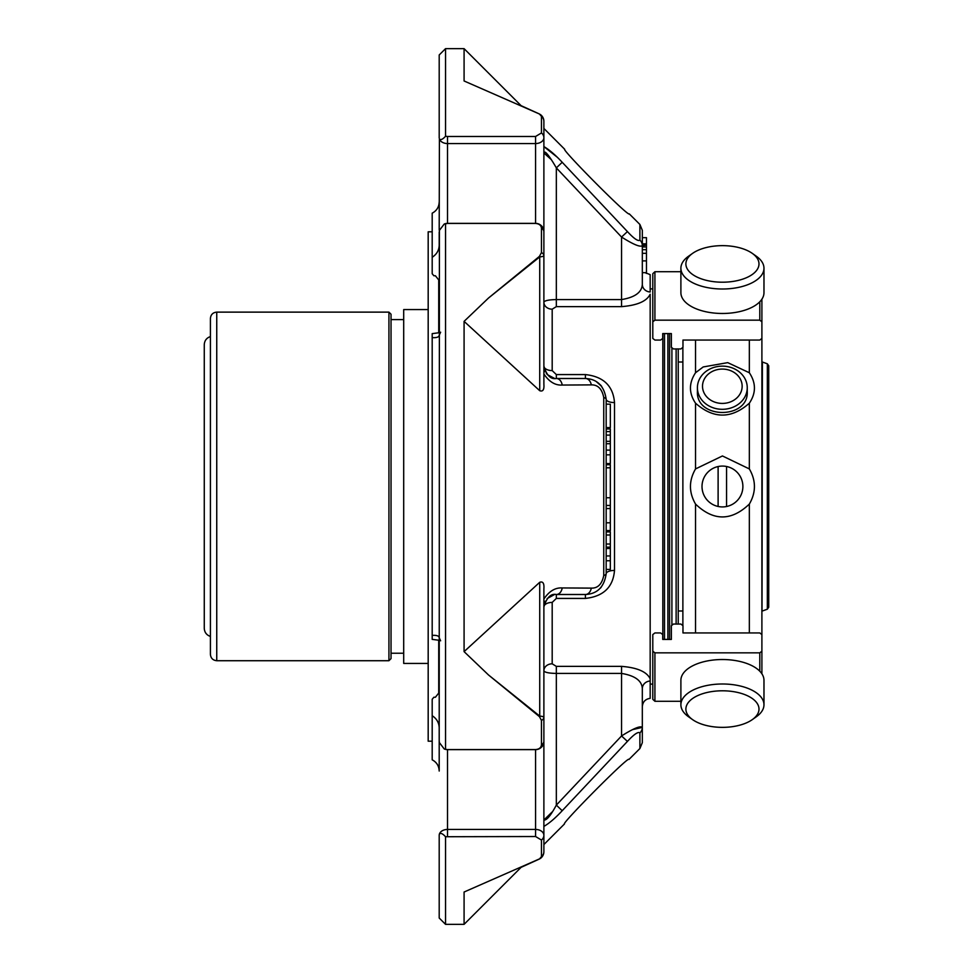 <?xml version="1.0" encoding="UTF-8"?>
<svg xmlns="http://www.w3.org/2000/svg" width="973" height="973" viewBox="0 0 973 973"><rect width="100%" height="100%" fill="white"/><g stroke="black" fill="none" stroke-linecap="round" stroke-linejoin="round"><path stroke-width="1.46" d="M606.179 428.984L610.339 428.984L610.339 463.598L606.179 463.574L610.339 463.598M610.339 464.693L606.179 464.693L610.339 464.693L610.339 467.806L606.179 467.806M606.179 530.577L610.339 530.577L610.339 467.806M606.179 569.412L610.339 569.436L610.339 531.89L606.179 531.89L610.339 531.89M606.179 427.609L610.339 427.609L610.339 404.172L606.179 404.172M646.267 273.413L646.473 272.732L645.306 272.732M650.171 291.985L650.171 274.641L650.171 291.985A8.307 7.626 0 0 1 642.326 284.371L642.326 272.671L646.473 272.671L646.473 237.667L642.326 237.667M610.339 454.853L606.179 454.853M610.339 435.101L606.179 435.101M610.339 441.328L606.179 441.328M610.339 560.764L606.179 560.764M610.339 547.167L606.179 547.167M610.339 548.517L606.179 548.517M642.326 706.653L642.326 688.629C641.937 680.735 635.004 675.663 621.552 673.425L621.552 735.953C633.387 728.485 640.319 725.615 642.326 727.366L642.326 688.629A8.307 7.626 -0 0 1 650.171 681.015L650.171 698.359C645.367 699.052 642.752 701.825 642.326 706.653M556.97 156.981L543.883 146.595C549.125 149.574 555.242 154.804 562.212 162.284L627.427 231.598C633.982 238.689 638.142 241.523 639.893 240.112L639.893 224.459L642.326 230.333L642.326 245.634L646.473 245.123M646.473 260.886L642.326 260.886M632.401 729.665L642.326 727.366L642.326 742.667L639.893 748.541L628.996 759.427M585.418 598.419L556.337 598.419L552.19 602.409L552.19 663.817L556.337 666.371L621.552 666.371C637.23 667.612 646.765 671.747 650.171 678.777L650.171 294.223C646.777 301.253 637.242 305.388 621.552 306.629L556.337 306.629L552.19 309.183L552.19 370.591L556.337 374.581L585.418 374.581C603.442 376.563 613.136 385.892 614.498 402.567L614.498 570.433C613.148 587.108 603.455 596.437 585.418 598.419L585.418 594.503L556.337 594.503C550.791 593.421 546.631 597.58 543.883 606.957L545.294 601.192M614.498 570.433A8.307 3.296 0 0 0 606.179 573.729C604.221 587.011 597.3 593.944 585.418 594.503A8.307 6.033 90 0 0 591.292 588.118C597.848 588.324 602.007 584.116 603.746 575.481A8.307 2.481 0 0 0 606.179 573.729L606.179 399.271A8.307 3.296 -0 0 0 614.498 402.567M621.552 306.629L621.552 299.575C634.968 297.361 641.888 292.289 642.326 284.371L642.326 245.634C640.356 247.397 633.435 244.539 621.552 237.047L556.337 167.891C552.628 161.409 544.795 148.614 543.883 152.968L551.277 159.608M650.171 678.777L650.171 681.015L650.171 678.777M585.418 374.581L585.418 378.497C597.264 379.032 604.184 385.953 606.179 399.271A8.307 2.481 0 0 0 603.746 397.519C602.019 388.896 597.86 384.688 591.292 384.882A8.307 6.033 -90 0 0 585.418 378.497L556.337 378.497A8.307 6.008 -90 0 1 562.212 385.053C555.242 385.503 549.137 381.793 543.883 373.948M642.326 273.413L642.326 284.371M552.287 811.847L543.883 820.032L543.883 670.774C544.552 672.379 548.711 673.267 556.337 673.425C548.711 673.267 544.564 672.379 543.883 670.774A8.307 6.957 -0 0 1 552.19 663.817M552.19 602.409A8.307 4.549 -0 0 0 543.883 606.957M543.883 820.032C546.595 820.531 550.742 815.556 556.337 805.109L562.212 810.716C555.242 818.184 549.137 823.413 543.883 826.405M556.337 666.371L556.337 805.109L621.552 735.953L627.427 741.402L562.212 810.716M642.326 727.366A8.307 7.808 180 0 1 639.893 732.888C638.154 731.465 633.995 734.311 627.427 741.402M541.462 856.629L539.431 859.001L521.09 867.344L464.085 924.35L464.085 892.022L540.173 858.587A8.307 8.307 0 0 0 543.883 851.679A8.307 7.018 180 0 1 541.462 856.629L541.462 840.052A8.307 6.714 -0 0 0 543.883 835.32L543.883 851.679L543.883 844.552L564.474 823.961C560.728 824.374 629.081 755.352 628.959 759.39M552.19 370.226L552.19 309.183A8.307 6.957 -0 0 1 543.883 302.226C544.552 300.621 548.711 299.733 556.337 299.575L621.552 299.575L621.552 237.047L627.427 231.598M552.19 370.591A8.307 4.549 -0 0 1 543.883 366.043C546.595 375.383 550.742 379.543 556.337 378.497L556.337 374.581M591.292 384.882L562.212 385.053M543.883 599.052C549.125 591.207 555.242 587.497 562.212 587.947A8.307 6.008 90 0 1 556.337 594.503L556.337 598.419M562.212 587.947L591.292 588.118M539.431 256.373A8.307 2.895 53.9 0 1 539.723 256.921L488.507 298.03L539.431 256.373L541.462 252.579L541.462 228.205A8.307 4.901 0 0 1 543.883 231.671L543.883 255.704A8.307 4.439 180 0 0 541.462 252.579M539.723 390.708L539.723 256.921A8.307 1.411 -0 0 0 543.883 255.704L543.883 384.189C544.308 389.674 542.922 391.839 539.723 390.708L464.085 321.37L464.085 651.63L488.507 674.97L539.723 716.079A8.307 2.895 126.1 0 1 539.431 716.627L488.507 674.97M488.507 298.03L464.085 321.37M541.462 840.052L535.576 836.525L535.576 829.446A8.307 5.874 180 0 1 543.883 835.32L543.883 741.329A8.307 4.901 180 0 1 541.462 744.795L541.462 720.421A8.307 4.439 -0 0 0 543.883 717.296L543.883 588.811C544.308 583.326 542.922 581.149 539.723 582.292L464.085 651.63M541.462 720.421L539.431 716.627M543.883 717.296A8.307 1.411 180 0 0 539.723 716.079L539.723 582.292M639.893 240.112A8.307 7.808 0 0 1 642.326 245.634M562.212 162.284L556.337 167.891L556.337 306.629M539.431 113.999L464.085 80.978L464.085 48.65L521.09 105.656L539.431 113.999L541.462 116.371A8.307 7.018 -0 0 1 543.883 121.321L543.883 137.68A8.307 6.714 180 0 0 541.462 132.948L541.462 116.371M439.2 918.025L439.2 834.98L439.2 918.025L445.537 924.35L445.537 836.731C442.679 833.593 440.635 832.706 439.407 834.043C440.635 832.706 442.679 833.593 445.537 836.731L535.576 836.525M444.211 748.955A8.307 8.307 0 0 0 447.507 749.636L444.211 748.955L439.407 742.618L439.2 741L439.407 230.382L444.211 224.045L447.507 223.449L535.576 223.449C539.164 223.729 541.122 225.322 541.462 228.205M447.507 749.551L535.576 749.551C539.164 749.271 541.122 747.678 541.462 744.795M447.507 836.525L447.507 829.446A8.307 5.874 180 0 0 439.407 834.043L439.2 834.98L439.407 834.043M447.507 136.475L445.537 136.269C442.679 139.407 440.635 140.294 439.407 138.957A8.307 5.874 0 0 0 447.507 143.554L447.507 136.475L535.576 136.475L541.462 132.948M535.576 136.475L535.576 143.554A8.307 5.874 0 0 0 543.883 137.68L543.883 255.704M543.883 302.226L543.883 146.595M445.537 223.717L445.537 749.283M543.883 128.448L564.693 149.27C561.056 148.93 629.215 217.879 629.288 213.865L639.893 224.459M439.2 54.975L439.2 138.02L439.2 54.975L445.537 48.65L445.537 136.269M439.407 138.957L439.2 229.494A8.307 5.874 180 0 0 439.358 230.613M439.2 727.524L439.2 771.03C439.005 765.958 436.67 762.224 432.194 759.828L432.194 715.714C436.622 718.646 438.957 722.586 439.2 727.524L439.2 741M440.635 332.207L439.2 335.271C438.957 337.12 436.622 337.899 432.194 337.607L432.194 635.393C436.622 635.101 438.969 635.88 439.2 637.729L440.623 640.793M439.2 232L439.2 245.476C438.969 250.414 436.622 254.354 432.194 257.286L432.194 273.729L433.873 275.76L435.405 275.76L438.726 279.944L438.726 332.827M439.2 201.97C439.005 207.042 436.67 210.776 432.194 213.172L432.194 257.286M432.194 635.393L432.194 639.225M438.726 693.056L438.726 690.757L438.726 693.056L435.405 697.24L433.873 697.24L432.194 699.271L432.194 715.714M432.194 333.775L432.194 337.607M650.171 684.116L652.798 684.116L652.798 699.307L654.914 701.29L654.914 652.834L652.798 651.217L652.798 634.566L654.914 632.949L660.606 632.949L662.722 634.566L662.722 639.419L671.37 639.419L671.37 625.675L673.486 624.058L680.869 624.058L678.23 624.058L678.23 348.942L678.23 610.995L682.876 610.995M662.832 639.419L662.832 333.581M664.51 639.419L664.51 333.581M669.582 333.581L669.582 639.419M671.905 624.642L671.905 348.358M682.876 625.201L682.876 347.799M749.344 468.925L722.44 455.96L695.537 468.925C688.762 480.626 688.762 492.35 695.537 504.075C713.44 521.212 731.368 521.212 749.344 504.075C756.118 492.374 756.118 480.65 749.344 468.925L749.344 403.199C731.404 419.035 713.464 419.035 695.537 403.199C688.762 393.153 688.762 383.009 695.537 372.756L703.199 366.955L727.731 362.637L749.344 372.756L749.344 340.051M722.44 466.079A20.421 20.421 0 0 0 702.117 488.568A20.421 20.421 0 0 0 726.551 506.507A20.421 20.421 0 0 0 722.44 466.079M747.252 387.716L747.252 391.632C748.784 419.46 695.914 419.375 697.41 391.535L697.41 387.716A24.921 21.588 180 0 1 722.331 366.14A24.921 21.588 180 0 1 747.252 387.716A24.921 21.588 180 0 1 722.331 409.305A24.921 21.588 180 0 1 697.41 387.716M749.344 403.199C756.118 393.116 756.118 382.973 749.344 372.756M761.895 299.708L761.895 673.292M726.551 506.507L726.551 466.493M718.11 466.541L718.11 506.459M722.331 369.083A19.813 17.161 180 0 1 739.492 394.831A19.813 17.161 180 0 1 705.17 394.831A19.813 17.161 180 0 1 722.331 369.083M767.344 363.805L767.344 609.195L768.731 607.213L768.731 365.787L767.344 363.805L762.394 362.005L762.005 610.995M654.914 652.834L759.791 652.834L761.895 651.217L761.895 634.566L759.791 632.949L682.973 632.949L682.973 625.675L682.973 632.949M759.791 301.788L759.791 320.166L761.895 321.783L761.895 338.434L759.791 340.051L682.973 340.051L682.973 347.325L680.869 348.942L673.486 348.942L671.37 347.325L671.37 333.581L662.722 333.581L662.722 338.434L660.606 340.051L654.914 340.051L652.798 338.434L652.798 321.783L654.914 320.166L654.914 271.71L652.798 273.693L652.798 288.884L650.171 288.884M680.893 701.29L654.914 701.29L680.893 701.29M680.869 624.058L682.973 625.675M759.791 320.166L654.914 320.166M682.973 340.051L682.973 347.325M752.287 253.369A36.548 18.28 180 0 1 746.778 277.56A36.548 18.28 180 0 1 698.091 277.56A36.548 18.28 180 0 1 692.594 253.369A36.548 18.28 180 0 1 722.44 245.646A36.548 18.28 180 0 1 752.287 253.369L756.349 256.252A41.535 20.774 180 0 1 763.975 268.244A41.535 20.774 180 0 1 722.44 289.005A41.535 20.774 180 0 1 680.893 268.244L680.893 271.71L654.914 271.71M680.869 348.942L678.23 348.942M761.895 651.217L761.895 673.815M652.798 699.307L652.798 651.217M671.37 639.419L671.37 625.675M761.895 299.185L761.895 321.783M652.798 321.783L652.798 273.693M671.37 347.325L671.37 333.581M763.975 704.756A41.535 20.774 0 0 0 722.44 683.995A41.535 20.774 0 0 0 680.893 704.756A41.535 20.774 0 0 0 688.519 716.748A41.535 20.774 0 0 1 680.893 704.756L680.893 680.297A41.535 20.774 0 0 1 722.44 659.524A41.535 20.774 0 0 1 763.975 680.297L763.975 704.756A41.535 20.774 0 0 1 756.349 716.748L756.349 716.748A41.535 20.774 0 0 0 763.975 704.756L763.975 680.297M763.975 292.703L763.975 268.244L763.975 292.703A41.535 20.774 180 0 1 722.44 313.476A41.535 20.774 180 0 1 680.893 292.703L680.893 268.244A41.535 20.774 180 0 1 688.519 256.252L692.594 253.369M692.594 719.631L688.519 716.748L692.594 719.631A36.548 18.28 0 0 0 722.44 727.354A36.548 18.28 0 0 0 752.287 719.631A36.548 18.28 0 0 1 692.594 719.631A36.548 18.28 0 0 1 689.979 700.669A36.548 18.28 0 0 1 722.44 690.794A36.548 18.28 0 0 1 754.902 700.669A36.548 18.28 0 0 1 752.287 719.631L756.349 716.748L752.287 719.631M438.726 690.757L438.726 640.173M210.411 636.427C206.556 635.077 204.512 632.377 204.269 628.303L204.269 344.697C204.512 340.623 206.556 337.923 210.411 336.573M216.748 312.126L216.748 660.716C212.905 660.339 210.788 658.222 210.411 654.379L210.411 318.451C210.788 314.607 212.905 312.491 216.748 312.126L388.932 312.126L391.037 314.23L391.037 658.599L388.932 660.716L388.932 312.126M391.037 653.224L403.698 653.224M428.181 663.428L403.698 663.428L403.698 309.572L428.181 309.572M432.194 741.195L428.181 741.195L428.181 231.805L432.194 231.805M610.339 450.11L606.179 450.11M610.339 443.724L606.179 443.724M610.339 431.574L606.179 431.574M610.339 497.762L606.179 497.762M610.339 508.551L606.179 508.551M610.339 522.793L606.179 522.793M610.339 535.004L606.179 535.004M610.339 544.016L606.179 544.016M610.339 555.948L606.179 555.948M621.552 666.371L621.552 673.425L556.337 673.425M639.893 732.888L639.893 748.541M603.746 397.519L603.746 575.481M543.883 121.321L543.883 121.321A8.307 8.307 0 0 0 540.173 114.413M535.576 749.551L535.576 749.636A8.307 8.307 0 0 0 543.883 741.329M543.883 231.671A8.307 8.307 0 0 0 535.576 223.364L535.576 223.449M447.507 223.449L447.507 223.364A8.307 8.307 0 0 0 444.211 224.045M543.883 743.506A8.307 5.874 180 0 0 543.785 742.606M535.576 829.446L535.576 749.636L447.507 749.636L447.507 829.446L535.576 829.446M439.358 742.387A8.307 5.874 180 0 0 439.2 743.506M447.507 143.554L447.507 223.364L535.576 223.364L535.576 143.554L447.507 143.554M543.785 230.394A8.307 5.874 0 0 0 543.883 229.494M667.892 333.581L667.892 639.419M676.126 624.058L676.126 348.942M695.537 632.949L695.537 504.075M695.537 468.925L695.537 403.199M695.537 372.756L695.537 340.051M749.344 632.949L749.344 504.075M759.791 652.834L759.791 671.212M610.339 505.437L606.179 505.437M610.339 569.436L606.179 569.436M650.171 274.641L645.245 272.671M642.326 246.947L646.473 246.947M642.326 243.785L646.473 243.785M642.326 243.992L646.473 243.992M642.326 249.684L646.473 249.684M642.326 253.321L646.473 253.321M601.18 587.266L600.159 588.349M600.329 384.822L601.168 385.734M547.118 598.577L554.245 594.685M547.325 374.641L554.452 378.351M601.655 386.33L596.157 381.477M445.537 924.35L464.085 924.35M543.883 366.043L545.257 371.747M549.502 376.466L546.303 373.425M445.537 48.65L464.085 48.65M439.249 638.349L439.2 637.729M439.2 640.283L432.194 639.37M432.194 333.63L439.2 332.717M682.876 362.005L678.23 362.005M767.344 609.195L762.394 610.995M216.748 660.716L388.932 660.716M391.037 319.606L403.698 319.606"/></g></svg>
